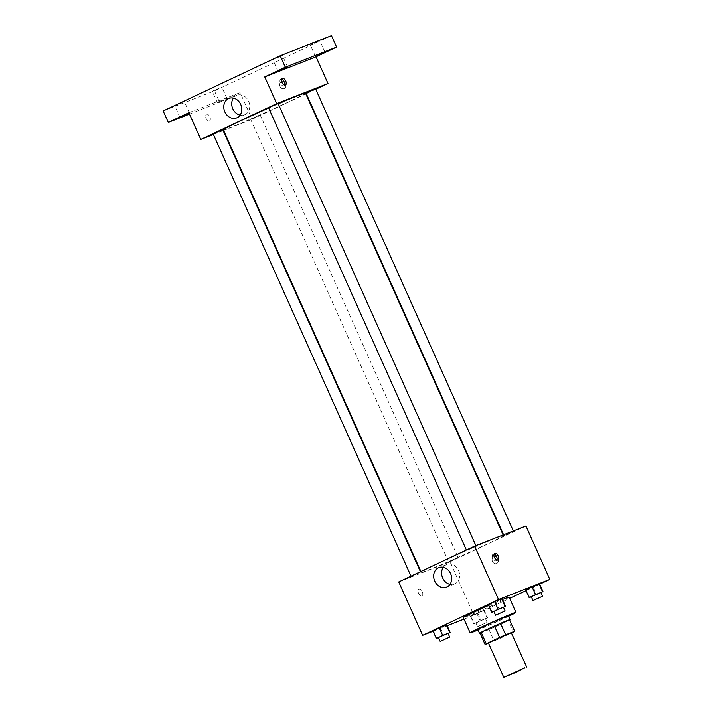 <?xml version="1.0" encoding="UTF-8"?>
<svg xmlns="http://www.w3.org/2000/svg" width="713" height="713" viewBox="0 0 713 713"><rect width="100%" height="100%" fill="white"/><g stroke="black" fill="none" stroke-linecap="round" stroke-linejoin="round"><path stroke-width="0.53" stroke-dasharray="3.56 2.67" d="M511.328 632.77L488.432 643.019M488.503 643.179L494.1 640.978A16.185 0.499 -24.1 0 0 500.17 638.313L511.435 633.001M500.17 638.313L495.045 626.87L508.36 620.586L513.485 632.03M509.537 619.847A16.185 0.499 -24.1 0 1 508.36 620.586M495.045 626.87A16.185 0.499 -24.1 0 1 488.975 629.534L494.1 640.978M479.983 633.064L488.975 629.534M480.036 633.18A16.72 0.517 155.9 0 0 503.307 623.1A16.72 0.517 155.9 0 0 509.59 619.962M508.324 615.809A16.72 0.517 -24.1 0 1 501.604 619.285A16.72 0.517 -24.1 0 1 485.981 626.29A16.72 0.517 -24.1 0 1 477.79 629.463M508.556 616.326A25.089 0.766 -24.1 0 1 478.022 629.989M509.127 597.138A25.089 0.766 -24.1 0 1 486.542 608.082A25.089 0.766 -24.1 0 1 463.325 617.618M488.655 605.462A25.089 0.766 -24.1 0 1 502.522 599.508M470.847 616.112L484.18 610.123L470.304 616.077L484.18 610.123L470.304 616.077L470.847 616.112L474.261 623.741L487.594 617.752L474.261 623.741M436.828 638.438L433.415 630.8L432.871 630.764L446.739 624.82L440.349 627.832L443.762 635.461L448.058 633.438M433.085 631.237L447.149 625.72M463.994 619.107L473.922 615.212L509.67 598.35M526.034 590.64L539.679 584.197M529.679 597.61L526.265 589.981L525.722 589.936L539.589 583.992L533.199 587.004L536.613 594.633L540.9 592.61M492.237 612.298L488.824 604.669L488.28 604.633L502.148 598.679L495.758 601.692L499.171 609.321L503.467 607.298M398.745 581.933L450.028 561.808L473.922 615.212M450.028 561.808L525.936 526.007M498.004 558.814A3.654 3.057 -111.4 0 0 493.895 556.71A3.654 3.057 -111.4 0 0 492.389 561.238A3.654 3.057 -111.4 0 0 496.569 563.528A3.654 3.057 -111.4 0 0 498.004 558.814A3.654 3.057 -111.4 0 0 493.895 556.719A3.654 3.057 -111.4 0 0 492.389 561.238A3.654 3.057 -111.4 0 0 496.569 563.528A3.654 3.057 -111.4 0 0 497.995 558.814M496.373 537.923A44.99 1.381 -24.1 0 1 503.405 535.597A44.99 1.381 -24.1 0 1 462.906 555.231A44.99 1.381 -24.1 0 1 421.276 572.343A44.99 1.381 -24.1 0 1 450.046 558.021A44.99 1.381 -24.1 0 1 496.373 537.923M419.868 572.521L411.143 576.514L419.868 572.521M457.309 557.824L448.584 561.826L457.309 557.824M512.718 531.693L503.993 535.695L512.718 531.693M467.371 550.115L476.097 546.113L467.371 550.115M421.909 595.818A3.654 2.005 64.7 0 0 421.98 595.792A3.654 2.005 64.7 0 0 422.23 591.63A3.654 2.005 64.7 0 0 418.861 589.179A3.654 2.005 64.7 0 0 418.576 593.278A3.654 2.005 64.7 0 0 421.909 595.818A3.654 2.005 64.7 0 0 421.98 595.792A3.654 2.005 64.7 0 0 422.239 591.63A3.654 2.005 64.7 0 0 418.861 589.179A3.654 2.005 64.7 0 0 418.576 593.278A3.654 2.005 64.7 0 0 421.918 595.818M496.925 560.035A3.654 2.005 -115.3 0 1 496.293 560.748A3.654 2.005 -115.3 0 1 492.915 558.288A3.654 2.005 -115.3 0 1 493.173 554.126A3.654 2.005 -115.3 0 1 493.236 554.099A3.654 2.005 -115.3 0 1 494.127 554.09M443.299 567.298A10.49 8.761 68.6 0 1 446.784 564.5A10.49 8.761 68.6 0 1 458.548 570.525A10.49 8.761 68.6 0 1 454.448 584.027A10.49 8.761 68.6 0 1 449.992 584.348M305.458 93.091A44.99 1.381 -24.1 0 1 264.96 112.716A44.99 1.381 -24.1 0 1 223.329 129.828M268.685 108.037A44.99 1.381 -24.1 0 1 278.257 103.84M268.605 107.868L278.15 103.599M259.363 115.319L250.637 119.312L259.363 115.319M315.592 88.911L306.046 93.18M222.741 129.739L213.196 133.999M223.615 130.47L252.081 119.294L305.841 93.938M306.296 93.724L315.752 89.268M213.41 134.472L223.151 130.648M163.179 110.97L214.461 90.845L219.577 102.289L240.138 92.592L252.081 119.294M214.461 90.845L331.483 35.65M285.548 83.876A3.654 3.057 -111.4 0 0 281.448 81.781A3.654 3.057 -111.4 0 0 279.933 86.3A3.654 3.057 -111.4 0 0 284.122 88.59A3.654 3.057 -111.4 0 0 285.548 83.876A3.654 3.057 -111.4 0 0 281.448 81.781A3.654 3.057 -111.4 0 0 279.933 86.3A3.654 3.057 -111.4 0 0 284.122 88.59A3.654 3.057 -111.4 0 0 285.548 83.876M188.856 112.716L240.138 92.592M209.462 120.889A3.654 2.005 64.7 0 0 209.533 120.853A3.654 2.005 64.7 0 0 209.782 116.691A3.654 2.005 64.7 0 0 206.413 114.24A3.654 2.005 64.7 0 0 206.128 118.34A3.654 2.005 64.7 0 0 209.462 120.889A3.654 2.005 64.7 0 0 209.533 120.853A3.654 2.005 64.7 0 0 209.782 116.691A3.654 2.005 64.7 0 0 206.413 114.24A3.654 2.005 64.7 0 0 206.128 118.34A3.654 2.005 64.7 0 0 209.462 120.889M284.478 85.097A3.654 2.005 -115.3 0 1 283.845 85.81A3.654 2.005 -115.3 0 1 280.467 83.35A3.654 2.005 -115.3 0 1 280.717 79.188A3.654 2.005 -115.3 0 1 280.788 79.161A3.654 2.005 -115.3 0 1 281.68 79.152M233.409 98.082A10.49 8.761 68.6 0 1 236.894 95.284A10.49 8.761 68.6 0 1 248.659 101.308A10.49 8.761 68.6 0 1 244.559 114.811A10.49 8.761 68.6 0 1 240.094 115.132M219.47 101.576L226.912 98.394L219.47 101.576M189.471 114.098L219.577 102.289M182.261 102.725L174.819 105.907L182.261 102.725M280.307 56.487L272.865 59.669L280.307 56.487M317.74 41.791L310.298 44.972L317.74 41.791M219.693 88.038L212.251 91.219L219.693 88.038M493.931 611.576L499.171 609.321M503.396 607.146L493.859 611.415M488.824 604.669L495.758 601.692M438.513 637.707L443.762 635.461M447.987 633.287L438.45 637.556M433.415 630.8L440.349 627.832M531.363 596.888L536.613 594.633M540.837 592.458L531.292 596.728M526.265 589.981L533.199 587.004M484.608 618.866L475.883 622.859L484.608 618.866M477.79 613.135L481.195 620.773M484.18 610.123L487.594 617.752M483.637 610.087L487.05 617.716M476.694 613.064L480.107 620.693M470.304 616.077L473.717 623.706M486.319 622.681L477.594 626.682L486.319 622.681M496.293 560.748L497.888 559.99M493.173 554.126L494.769 553.377M446.784 564.5L438.843 567.619M454.448 584.027L446.498 587.147M420.893 571.487L421.276 572.343M503.12 534.964L503.405 535.597M476.097 546.113L475.883 545.65M250.637 119.312L448.584 561.826M260.174 115.043L458.12 557.557M503.583 534.777L503.993 535.695M513.324 530.953L513.538 531.426M420.438 571.701L420.688 572.245M283.845 85.81L285.432 85.052M280.717 79.188L282.312 78.439M236.894 95.284L228.944 98.403M244.559 114.811L236.609 117.93M226.912 98.394L221.796 86.95M217.376 102.663L212.251 91.219M324.959 52.156L319.843 40.703M315.422 56.416L310.298 44.972M287.526 66.844L282.401 55.4M277.981 71.113L272.865 59.669M189.48 113.082L184.355 101.638M179.934 117.351L174.819 105.907M475.883 622.859L477.594 626.682M485.428 618.599L487.131 622.413"/><path stroke-width="1.07" d="M524.723 667.751L515.392 672.582L503.788 677.35L524.723 667.751M503.788 677.35L488.432 643.019L496.453 639.026L511.328 632.77L526.684 667.11M479.983 633.064L485.098 644.507L479.983 633.064A16.185 0.499 -24.1 0 1 481.159 632.315L494.474 626.041L499.59 637.484L486.275 643.759A16.185 0.499 -24.1 0 0 485.098 644.507A16.185 0.499 -24.1 0 1 485.098 644.507L488.503 643.179M511.435 633.001L513.485 632.03A16.185 0.499 -24.1 0 0 514.661 631.281A16.185 0.499 -24.1 0 1 514.661 631.281L505.66 634.811A16.185 0.499 -24.1 0 0 499.59 637.484M509.537 619.847A16.185 0.499 -24.1 0 0 509.537 619.838L514.661 631.281L509.537 619.838L500.544 623.367L505.66 634.811M494.474 626.041A16.185 0.499 -24.1 0 1 500.544 623.367M509.59 619.962A16.72 0.517 155.9 0 0 510.027 619.624A16.72 0.517 155.9 0 0 494.555 625.987A16.72 0.517 155.9 0 0 479.493 633.278A16.72 0.517 155.9 0 0 480.036 633.18M479.493 633.278L477.79 629.463A16.72 0.517 -24.1 0 1 488.485 624.142A16.72 0.517 -24.1 0 1 505.704 616.674A16.72 0.517 -24.1 0 1 508.324 615.809L510.027 619.624M481.159 632.315L486.275 643.759M478.022 629.989A25.089 0.766 -24.1 0 1 470.152 632.877A25.089 0.766 -24.1 0 1 486.204 624.891A25.089 0.766 -24.1 0 1 512.032 613.688A25.089 0.766 -24.1 0 1 515.954 612.396A25.089 0.766 -24.1 0 1 508.556 616.326M502.522 599.508A25.089 0.766 -24.1 0 1 505.205 598.43A25.089 0.766 -24.1 0 1 509.127 597.138L515.954 612.396M470.152 632.877L463.325 617.618A25.089 0.766 -24.1 0 1 488.655 605.462M448.058 633.438L450.153 632.449L446.739 624.82L439.261 627.752L432.871 630.764L436.285 638.393L438.513 637.707M539.679 584.197L549.821 579.411L498.539 599.535L422.631 635.336L433.085 631.237M447.149 625.72L463.994 619.107M509.67 598.35L526.034 590.64M540.9 592.61L543.003 591.621L539.589 583.992L532.112 586.924L525.722 589.936L529.135 597.565L531.363 596.888M503.467 607.298L505.562 606.308L502.148 598.679L494.67 601.612L488.28 604.633L491.694 612.262L493.931 611.576M422.631 635.336L398.745 581.933L474.653 546.131L525.936 526.007L549.821 579.411M474.653 546.131L498.539 599.535M450.598 573.644A10.49 8.761 68.6 0 1 446.498 587.147A10.49 8.761 68.6 0 1 434.511 580.587A10.49 8.761 68.6 0 1 438.843 567.619A10.49 8.761 68.6 0 1 450.598 573.644M494.831 553.341A3.654 2.005 -115.3 0 1 498.164 555.89A3.654 2.005 -115.3 0 1 497.888 559.99A3.654 2.005 -115.3 0 1 494.51 557.539A3.654 2.005 -115.3 0 1 494.769 553.377A3.654 2.005 -115.3 0 1 494.831 553.341M494.127 554.09A3.654 2.005 -115.3 0 1 496.542 556.577A3.654 2.005 -115.3 0 1 496.925 560.035M449.992 584.348A10.49 8.761 68.6 0 1 442.461 577.468A10.49 8.761 68.6 0 1 443.299 567.298M278.257 103.84A44.99 1.381 -24.1 0 1 298.426 95.408A44.99 1.381 -24.1 0 1 305.458 93.091L503.12 534.964M420.893 571.487L223.329 129.828A44.99 1.381 -24.1 0 1 268.685 108.037M475.883 545.65L278.15 103.599L273.311 105.586L268.605 107.868L466.391 550.026M503.583 534.777L306.046 93.18L314.772 89.178L315.592 88.911L513.324 530.953M410.982 576.157L213.196 133.999L216.538 132.342L222.741 129.739L420.438 571.701M305.841 93.938L306.296 93.724M315.752 89.268L327.989 83.492L276.706 103.617L200.799 139.418L213.41 134.472M223.151 130.648L223.615 130.47M285.316 67.218L280.2 55.774L331.483 35.65L336.598 47.094L285.316 67.218L264.755 76.915L276.706 103.617M327.989 83.492L316.046 56.79L336.598 47.094M280.2 55.774L163.179 110.97L168.295 122.413L189.471 114.098M200.799 139.418L188.856 112.716L168.295 122.413M240.709 104.428A10.49 8.761 68.6 0 1 236.609 117.93A10.49 8.761 68.6 0 1 224.622 111.371A10.49 8.761 68.6 0 1 228.944 98.403A10.49 8.761 68.6 0 1 240.709 104.428M316.046 56.79L264.755 76.915M282.384 78.412A3.654 2.005 -115.3 0 1 285.717 80.952A3.654 2.005 -115.3 0 1 285.432 85.052A3.654 2.005 -115.3 0 1 282.063 82.601A3.654 2.005 -115.3 0 1 282.312 78.439A3.654 2.005 -115.3 0 1 282.384 78.412M281.68 79.152A3.654 2.005 -115.3 0 1 284.095 81.638A3.654 2.005 -115.3 0 1 284.478 85.097M240.094 115.132A10.49 8.761 68.6 0 1 232.572 108.251A10.49 8.761 68.6 0 1 233.409 98.082M189.123 113.314L179.934 117.351L189.07 113.198M317.517 55.338L324.959 52.156L317.517 55.338M280.084 70.026L287.526 66.844L280.084 70.026M505.562 606.308L491.694 612.262M495.562 615.23L493.859 611.415L497.202 609.758L503.396 607.146L505.107 610.961L495.562 615.23L505.107 610.961M502.148 598.679L501.604 598.644L505.018 606.273M501.604 598.644L494.67 601.612L498.084 609.241M494.67 601.612L488.28 604.633M450.153 632.449L436.285 638.393M440.153 641.37L438.45 637.556L441.793 635.889L447.987 633.287L449.698 637.101L440.153 641.37L449.698 637.101M446.739 624.82L446.195 624.775L449.609 632.404M446.195 624.775L439.261 627.752L442.675 635.381M439.261 627.752L432.871 630.764M543.003 591.621L529.135 597.565M533.003 600.542L531.292 596.728L534.634 595.061L540.837 592.458L542.54 596.273L533.003 600.542L542.54 596.273M539.589 583.992L539.046 583.947L542.459 591.576M539.046 583.947L532.112 586.924L535.525 594.553M532.112 586.924L525.722 589.936"/></g></svg>
